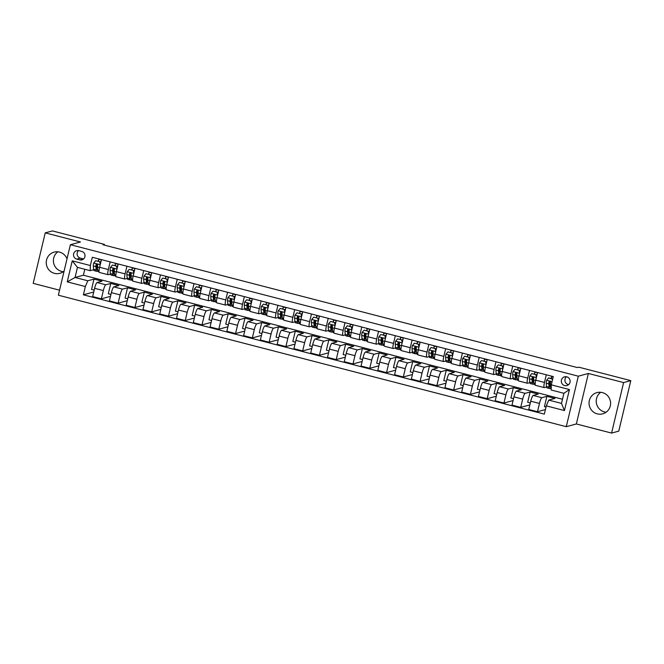 <?xml version="1.0" encoding="UTF-8"?>
<svg xmlns="http://www.w3.org/2000/svg" width="664" height="664" viewBox="0 0 664 664"><rect width="100%" height="100%" fill="white"/><g stroke="black" fill="none" stroke-linecap="round" stroke-linejoin="round"><path stroke-width="1" d="M602.348 392.582A10.997 10.757 -105.1 0 0 589.043 403.28A10.997 10.757 -105.1 0 0 602.688 413.846A10.997 10.757 -105.1 0 0 602.348 392.582M600.712 392.291A10.997 10.757 -105.1 0 0 606.107 412.219M67.022 258.827A10.997 10.757 -105.1 0 0 46.231 262.77A10.997 10.757 -105.1 0 0 64.109 271.045M57.892 251.781A10.997 10.757 -105.1 0 0 63.287 271.709M566.757 376.82A4.515 4.407 -105.1 0 0 561.304 381.211A4.515 4.407 -105.1 0 0 566.898 385.552A4.515 4.407 -105.1 0 0 566.757 376.82M566.45 376.754A4.515 4.407 -105.1 0 0 568.591 384.655M611.577 433.077L623.604 382.58L588.379 373.467L576.352 423.964L611.577 433.077L618.773 431.135L630.8 380.638L578.8 367.175L577.365 367.565L102.986 244.767L104.422 244.377L52.423 230.923L45.227 232.865L33.2 283.362L59.552 290.185M576.352 423.964L566.276 426.686L58.357 295.206L70.384 244.709L578.311 376.189L566.276 426.686M76.783 259.118L79.738 259.881A4.374 4.274 -105.1 0 0 85.025 255.632A4.374 4.274 -105.1 0 0 81.747 251.424L78.8 250.66A4.374 4.274 -105.1 0 0 73.513 254.91A4.374 4.274 -105.1 0 0 76.783 259.118L80.377 258.147L83.332 258.91A4.374 4.274 -105.1 0 0 83.573 258.968M85.349 286.549L67.23 281.86L72.243 260.844L90.354 265.534L90.204 270.68L77.456 267.376L75.057 277.477L87.797 280.781L85.349 286.549L83.382 294.808L544.339 414.128L546.306 405.87L548.755 400.101L561.503 403.397L563.91 393.296L551.161 390L551.311 384.854L569.43 389.544L564.425 410.559L546.306 405.87M551.311 384.854L553.278 376.596L92.321 257.275L90.354 265.534M623.604 382.58L630.8 380.638M588.379 373.467L578.311 376.189M70.384 244.709L80.452 241.987L45.227 232.865M104.256 245.099L104.422 244.377M84.809 269.285L83.398 275.22L75.057 277.477L67.23 281.86M90.204 270.68L93.682 269.742M546.298 374.786L544.472 382.439A5.644 1.046 104.5 0 0 544.206 387.593A5.644 1.046 104.5 0 0 544.322 387.585L546.588 386.971M529.523 370.446L527.697 378.098A5.644 1.046 104.5 0 0 527.432 383.244A5.644 1.046 104.5 0 0 527.548 383.244L529.814 382.63M512.749 366.105L510.923 373.757A5.644 1.046 104.5 0 0 510.657 378.903A5.644 1.046 104.5 0 0 510.774 378.903L513.04 378.289M495.975 361.764L494.149 369.416A5.644 1.046 104.5 0 0 493.883 374.562A5.644 1.046 104.5 0 0 493.999 374.562L496.265 373.948M479.2 357.415L477.374 365.075A5.644 1.046 104.5 0 0 477.109 370.221A5.644 1.046 104.5 0 0 477.225 370.221L479.491 369.607M462.426 353.074L460.6 360.726A5.644 1.046 104.5 0 0 460.335 365.881A5.644 1.046 104.5 0 0 460.451 365.881L462.717 365.266M445.652 348.733L443.826 356.385A5.644 1.046 104.5 0 0 443.56 361.54A5.644 1.046 104.5 0 0 443.676 361.531L445.942 360.925M428.878 344.392L427.052 352.044A5.644 1.046 104.5 0 0 426.786 357.199A5.644 1.046 104.5 0 0 426.902 357.19L429.168 356.576M412.103 340.051L410.277 347.704A5.644 1.046 104.5 0 0 410.012 352.85A5.644 1.046 104.5 0 0 410.128 352.85L412.394 352.235M395.329 335.71L393.503 343.363A5.644 1.046 104.5 0 0 393.237 348.509A5.644 1.046 104.5 0 0 393.354 348.509L395.619 347.894M378.555 331.369L376.729 339.022A5.644 1.046 104.5 0 0 376.463 344.168A5.644 1.046 104.5 0 0 376.579 344.168L378.845 343.554M361.78 327.02L359.954 334.681A5.644 1.046 104.5 0 0 359.689 339.827A5.644 1.046 104.5 0 0 359.805 339.827L362.071 339.213M345.006 322.679L343.18 330.332A5.644 1.046 104.5 0 0 342.914 335.486A5.644 1.046 104.5 0 0 343.031 335.486L345.297 334.872M328.232 318.338L326.406 325.991A5.644 1.046 104.5 0 0 326.14 331.145A5.644 1.046 104.5 0 0 326.256 331.137L328.522 330.531M311.457 313.997L309.632 321.65A5.644 1.046 104.5 0 0 309.366 326.804A5.644 1.046 104.5 0 0 309.482 326.796L311.748 326.182M294.683 309.656L292.857 317.309A5.644 1.046 104.5 0 0 292.592 322.455A5.644 1.046 104.5 0 0 292.708 322.455L294.974 321.841M277.909 305.315L276.083 312.968A5.644 1.046 104.5 0 0 275.817 318.114A5.644 1.046 104.5 0 0 275.933 318.114L278.199 317.5M261.135 300.975L259.309 308.627A5.644 1.046 104.5 0 0 259.043 313.773A5.644 1.046 104.5 0 0 259.159 313.773L261.425 313.159M244.36 296.625L242.534 304.286A5.644 1.046 104.5 0 0 242.269 309.432A5.644 1.046 104.5 0 0 242.385 309.432L244.651 308.818M227.586 292.284L225.76 299.937A5.644 1.046 104.5 0 0 225.494 305.091A5.644 1.046 104.5 0 0 225.611 305.091L227.876 304.477M210.812 287.944L208.986 295.596A5.644 1.046 104.5 0 0 208.72 300.75A5.644 1.046 104.5 0 0 208.836 300.742L211.102 300.136M194.037 283.603L192.211 291.255A5.644 1.046 104.5 0 0 191.946 296.41A5.644 1.046 104.5 0 0 192.062 296.401L194.328 295.787M177.263 279.262L175.437 286.914A5.644 1.046 104.5 0 0 175.172 292.06A5.644 1.046 104.5 0 0 175.288 292.06L177.554 291.446M160.489 274.921L158.663 282.573A5.644 1.046 104.5 0 0 158.397 287.719A5.644 1.046 104.5 0 0 158.513 287.719L160.779 287.105M143.714 270.58L141.888 278.233A5.644 1.046 104.5 0 0 141.623 283.379A5.644 1.046 104.5 0 0 141.739 283.379L144.005 282.764M126.94 266.231L125.114 273.892A5.644 1.046 104.5 0 0 124.849 279.038A5.644 1.046 104.5 0 0 124.965 279.038L127.231 278.423M110.166 261.89L108.34 269.542A5.644 1.046 104.5 0 0 108.074 274.697A5.644 1.046 104.5 0 0 108.19 274.697L110.456 274.083M94.18 290.093L91.532 289.404L93.989 279.104L87.797 280.781M93.989 279.104L102.04 281.187L97.06 282.532A5.644 1.046 104.5 0 0 94.612 288.309L92.645 296.559L101.368 298.817L110.506 296.343M110.954 294.434L108.307 293.745L110.763 283.445L105.784 284.79A5.644 1.046 104.5 0 0 103.335 290.566L101.368 298.817M110.763 283.445L118.814 285.528L113.835 286.873A5.644 1.046 104.5 0 0 111.386 292.65L109.419 300.908L118.142 303.166L127.28 300.692M127.729 298.775L125.081 298.094L127.538 287.786L122.558 289.139A5.644 1.046 104.5 0 0 120.109 294.907L118.142 303.166M127.538 287.786L135.589 289.869L130.609 291.222A5.644 1.046 104.5 0 0 128.16 296.991L126.193 305.249L134.917 307.507L144.055 305.033M144.503 303.116L141.855 302.435L144.312 292.127L139.332 293.48A5.644 1.046 104.5 0 0 136.884 299.248L134.917 307.507M144.312 292.127L152.363 294.21L147.383 295.563A5.644 1.046 104.5 0 0 144.935 301.332L142.968 309.59L151.691 311.848L160.829 309.374M161.277 307.465L158.63 306.776L161.086 296.468L156.106 297.821A5.644 1.046 104.5 0 0 153.658 303.589L151.691 311.848M161.086 296.468L169.137 298.559L164.157 299.904A5.644 1.046 104.5 0 0 161.709 305.672L159.742 313.931L168.465 316.188L177.603 313.715M178.052 311.806L175.404 311.117L177.861 300.817L172.881 302.161A5.644 1.046 104.5 0 0 170.432 307.93L168.465 316.188M177.861 300.817L185.912 302.9L180.932 304.245A5.644 1.046 104.5 0 0 178.483 310.013L176.516 318.272L185.239 320.529L194.378 318.056M194.826 316.147L192.178 315.458L194.635 305.158L189.655 306.502A5.644 1.046 104.5 0 0 187.207 312.271L185.239 320.529M194.635 305.158L202.686 307.241L197.706 308.586A5.644 1.046 104.5 0 0 195.257 314.354L193.29 322.613L202.014 324.87L211.152 322.397M211.6 320.488L208.952 319.799L211.409 309.499L206.429 310.843A5.644 1.046 104.5 0 0 203.981 316.612L202.014 324.87M211.409 309.499L219.46 311.582L214.48 312.927A5.644 1.046 104.5 0 0 212.032 318.703L210.065 326.954L218.788 329.211L227.926 326.738M228.374 324.829L225.727 324.14L228.184 313.84L223.204 315.184A5.644 1.046 104.5 0 0 220.755 320.961L218.788 329.211M228.184 313.84L236.235 315.923L231.255 317.267A5.644 1.046 104.5 0 0 228.806 323.044L226.839 331.303L235.562 333.56L244.701 331.087M245.149 329.17L242.501 328.489L244.958 318.18L239.978 319.533A5.644 1.046 104.5 0 0 237.529 325.302L235.562 333.56M244.958 318.18L253.009 320.264L248.029 321.617A5.644 1.046 104.5 0 0 245.58 327.385L243.613 335.644L252.337 337.901L261.475 335.428M261.923 333.511L259.275 332.83L261.732 322.521L256.752 323.874A5.644 1.046 104.5 0 0 254.304 329.643L252.337 337.901M261.732 322.521L269.783 324.605L264.803 325.958A5.644 1.046 104.5 0 0 262.355 331.726L260.388 339.985L269.111 342.242L278.249 339.769M278.697 337.86L276.05 337.171L278.507 326.862L273.526 328.215A5.644 1.046 104.5 0 0 271.078 333.984L269.111 342.242M278.507 326.862L286.558 328.954L281.577 330.298A5.644 1.046 104.5 0 0 279.129 336.067L277.162 344.325L285.885 346.583L295.023 344.11M295.472 342.201L292.824 341.512L295.281 331.212L290.301 332.556A5.644 1.046 104.5 0 0 287.852 338.325L285.885 346.583M295.281 331.212L303.332 333.295L298.352 334.639A5.644 1.046 104.5 0 0 295.903 340.408L293.936 348.666L302.659 350.924L311.798 348.451M312.246 346.542L309.598 345.853L312.055 335.552L307.075 336.897A5.644 1.046 104.5 0 0 304.627 342.666L302.659 350.924M312.055 335.552L320.106 337.636L315.126 338.98A5.644 1.046 104.5 0 0 312.678 344.749L310.711 353.007L319.434 355.265L328.572 352.791M329.02 350.882L326.373 350.194L328.829 339.893L323.849 341.238A5.644 1.046 104.5 0 0 321.401 347.006L319.434 355.265M328.829 339.893L336.88 341.977L331.9 343.321A5.644 1.046 104.5 0 0 329.452 349.098L327.485 357.348L336.208 359.606L345.346 357.132M345.795 355.223L343.147 354.534L345.604 344.234L340.624 345.579A5.644 1.046 104.5 0 0 338.175 351.356L336.208 359.606M345.604 344.234L353.655 346.317L348.675 347.662A5.644 1.046 104.5 0 0 346.226 353.439L344.259 361.697L352.982 363.955L362.121 361.482M362.569 359.564L359.921 358.884L362.378 348.575L357.398 349.928A5.644 1.046 104.5 0 0 354.949 355.697L352.982 363.955M362.378 348.575L370.429 350.658L365.449 352.011A5.644 1.046 104.5 0 0 363 357.78L361.033 366.038L369.757 368.296L378.895 365.822M379.343 363.905L376.695 363.225L379.152 352.916L374.172 354.269A5.644 1.046 104.5 0 0 371.724 360.037L369.757 368.296M379.152 352.916L387.203 354.999L382.223 356.352A5.644 1.046 104.5 0 0 379.775 362.121L377.808 370.379L386.531 372.637L395.669 370.163M396.118 368.254L393.47 367.565L395.927 357.257L390.947 358.61A5.644 1.046 104.5 0 0 388.498 364.378L386.531 372.637M395.927 357.257L403.978 359.349L398.998 360.693A5.644 1.046 104.5 0 0 396.549 366.462L394.582 374.72L403.305 376.978L412.444 374.504M412.892 372.595L410.244 371.906L412.701 361.606L407.721 362.951A5.644 1.046 104.5 0 0 405.272 368.719L403.305 376.978M412.701 361.606L420.752 363.689L415.772 365.034A5.644 1.046 104.5 0 0 413.323 370.803L411.356 379.061L420.08 381.319L429.218 378.845M429.666 376.936L427.018 376.247L429.475 365.947L424.495 367.292A5.644 1.046 104.5 0 0 422.047 373.06L420.08 381.319M429.475 365.947L437.526 368.03L432.546 369.375A5.644 1.046 104.5 0 0 430.098 375.143L428.131 383.402L436.854 385.659L445.992 383.186M446.44 381.277L443.793 380.588L446.249 370.288L441.269 371.632A5.644 1.046 104.5 0 0 438.821 377.401L436.854 385.659M446.249 370.288L454.3 372.371L449.32 373.716A5.644 1.046 104.5 0 0 446.872 379.493L444.905 387.743L453.628 390L462.758 387.527M463.215 385.618L460.567 384.929L463.024 374.629L458.044 375.973A5.644 1.046 104.5 0 0 455.595 381.75L453.628 390M463.024 374.629L471.075 376.712L466.095 378.057A5.644 1.046 104.5 0 0 463.646 383.833L461.679 392.092L470.402 394.35L479.532 391.876M479.989 389.959L477.341 389.278L479.798 378.97L474.818 380.323A5.644 1.046 104.5 0 0 472.37 386.091L470.402 394.35M479.798 378.97L487.849 381.053L482.869 382.406A5.644 1.046 104.5 0 0 480.421 388.174L478.454 396.433L487.177 398.69L496.307 396.217M496.763 394.3L494.116 393.619L496.572 383.311L491.592 384.663A5.644 1.046 104.5 0 0 489.144 390.432L487.177 398.69M496.572 383.311L504.623 385.394L499.643 386.747A5.644 1.046 104.5 0 0 497.195 392.515L495.228 400.774L503.951 403.031L513.081 400.558M513.538 398.649L510.89 397.96L513.347 387.651L508.367 389.004A5.644 1.046 104.5 0 0 505.918 394.773L503.951 403.031M513.347 387.651L521.398 389.743L516.418 391.088A5.644 1.046 104.5 0 0 513.969 396.856L512.002 405.115L520.725 407.372L529.855 404.899M530.312 402.99L527.664 402.301L530.121 392.001L525.141 393.345A5.644 1.046 104.5 0 0 522.692 399.114L520.725 407.372M530.121 392.001L538.172 394.084L533.192 395.429A5.644 1.046 104.5 0 0 530.744 401.197L528.776 409.456L537.5 411.713L545.426 409.572M546.024 407.057L544.438 406.642L546.895 396.342L541.915 397.686A5.644 1.046 104.5 0 0 539.467 403.455L537.5 411.713M546.895 396.342L554.946 398.425L548.755 400.101M83.398 275.22L562.499 399.238M98.264 261.168L98.787 258.952M101.443 259.632L99.617 267.285A5.644 1.046 104.5 0 0 99.351 272.439L108.074 274.697M83.382 294.808L93.732 292.002M115.038 265.509L115.561 263.293M118.217 263.973L116.391 271.634A5.644 1.046 104.5 0 0 116.125 276.78L124.849 279.038M131.812 269.85L132.335 267.633M134.991 268.322L133.165 275.975A5.644 1.046 104.5 0 0 132.9 281.121L141.623 283.379M148.587 274.19L149.109 271.974M151.765 272.663L149.94 280.316A5.644 1.046 104.5 0 0 149.674 285.462L158.397 287.719M165.361 278.531L165.884 276.315M168.54 277.004L166.714 284.657A5.644 1.046 104.5 0 0 166.448 289.803L175.172 292.06M182.135 282.872L182.658 280.656M185.314 281.345L183.488 288.998A5.644 1.046 104.5 0 0 183.222 294.152L191.946 296.41M198.91 287.221L199.432 284.997M202.088 285.686L200.262 293.339A5.644 1.046 104.5 0 0 199.997 298.493L208.72 300.75M215.684 291.562L216.207 289.346M218.863 290.027L217.037 297.679A5.644 1.046 104.5 0 0 216.771 302.834L225.494 305.091M232.458 295.903L232.981 293.687M235.637 294.368L233.811 302.029A5.644 1.046 104.5 0 0 233.545 307.175L242.269 309.432M249.232 300.244L249.755 298.028M252.411 298.717L250.585 306.37A5.644 1.046 104.5 0 0 250.32 311.516L259.043 313.773M266.007 304.585L266.53 302.369M269.186 303.058L267.36 310.711A5.644 1.046 104.5 0 0 267.094 315.856L275.817 318.114M282.781 308.926L283.304 306.71M285.96 307.399L284.134 315.051A5.644 1.046 104.5 0 0 283.868 320.197L292.592 322.455M299.555 313.267L300.078 311.051M302.734 311.74L300.908 319.392A5.644 1.046 104.5 0 0 300.643 324.547L309.366 326.804M316.33 317.616L316.852 315.392M319.508 316.081L317.683 323.733A5.644 1.046 104.5 0 0 317.417 328.887L326.14 331.145M333.104 321.957L333.627 319.741M336.283 320.421L334.457 328.074A5.644 1.046 104.5 0 0 334.191 333.228L342.914 335.486M349.878 326.298L350.401 324.082M353.057 324.762L351.231 332.423A5.644 1.046 104.5 0 0 350.966 337.569L359.689 339.827M366.652 330.639L367.175 328.423M369.831 329.112L368.005 336.764A5.644 1.046 104.5 0 0 367.74 341.91L376.463 344.168M383.427 334.98L383.95 332.764M386.606 333.452L384.78 341.105A5.644 1.046 104.5 0 0 384.514 346.251L393.237 348.509M400.201 339.321L400.724 337.104M403.38 337.793L401.554 345.446A5.644 1.046 104.5 0 0 401.288 350.592L410.012 352.85M416.975 343.661L417.498 341.445M420.154 342.134L418.328 349.787A5.644 1.046 104.5 0 0 418.063 354.941L426.786 357.199M433.75 348.011L434.273 345.786M436.929 346.475L435.103 354.128A5.644 1.046 104.5 0 0 434.837 359.282L443.56 361.54M450.524 352.352L451.047 350.135M453.703 350.816L451.877 358.469A5.644 1.046 104.5 0 0 451.611 363.623L460.335 365.881M467.298 356.692L467.821 354.476M470.477 355.157L468.651 362.818A5.644 1.046 104.5 0 0 468.386 367.964L477.109 370.221M484.073 361.033L484.596 358.817M487.251 359.506L485.425 367.159A5.644 1.046 104.5 0 0 485.16 372.305L493.883 374.562M500.847 365.374L501.37 363.158M504.026 363.847L502.2 371.5A5.644 1.046 104.5 0 0 501.934 376.646L510.657 378.903M517.621 369.715L518.144 367.499M520.8 368.188L518.974 375.841A5.644 1.046 104.5 0 0 518.708 380.987L527.432 383.244M534.395 374.056L534.918 371.84M537.574 372.529L535.748 380.181A5.644 1.046 104.5 0 0 535.483 385.336L544.206 387.593M551.17 378.405L551.693 376.181M77.456 267.376L72.243 260.844M569.43 389.544L563.91 393.296M564.425 410.559L561.503 403.397M78.559 250.602A4.374 4.274 -105.1 0 0 80.377 258.147M100.297 264.43L99.691 261.732L95.666 260.695L93.674 263.077A3.735 0.689 104.5 0 0 93.317 265.932L93.616 269.277A10.79 1.992 104.5 0 0 94.205 270.663L96.753 271.327A10.79 1.992 104.5 0 0 97.799 270.58M96.546 266.43A8.956 1.652 104.5 0 0 97.367 264.372M98.372 261.193L98.936 259.25A5.146 0.954 -75.5 0 1 99.011 259.002M99.691 261.732L95.666 260.695M100.065 261.633L100.505 263.575M99.077 271.925L98.363 271.742A10.79 1.992 -75.5 0 1 97.774 270.356L97.475 267.011A3.735 0.689 -75.5 0 1 97.625 265.16C97.293 263.99 96.753 263.849 96.014 264.745A3.735 0.689 104.5 0 0 95.865 266.596L96.164 269.933A10.79 1.992 104.5 0 0 96.753 271.327M100.289 262.637L100.662 262.728A8.956 1.652 -75.5 0 1 100.463 263.392M97.691 269.377A8.956 1.652 -75.5 0 1 97.21 269.551A8.956 1.652 -75.5 0 1 96.728 268.397L96.429 264.637L96.014 264.745L96.57 264.147M100.662 262.728L100.886 261.948M117.072 268.771L116.466 266.073L112.44 265.036L110.448 267.418A3.735 0.689 104.5 0 0 110.091 270.281L110.39 273.618A10.79 1.992 104.5 0 0 110.979 275.004L113.527 275.668A10.79 1.992 104.5 0 0 114.573 274.921M113.32 270.771A8.956 1.652 104.5 0 0 114.142 268.712M115.146 265.534L115.71 263.591A5.146 0.954 -75.5 0 1 115.785 263.351M116.466 266.073L112.44 265.036M116.839 265.974L117.279 267.916M115.851 276.266L115.138 276.083A10.79 1.992 -75.5 0 1 114.548 274.697L114.249 271.352A3.735 0.689 -75.5 0 1 114.399 269.509C114.067 268.331 113.527 268.19 112.789 269.086A3.735 0.689 104.5 0 0 112.639 270.937L112.938 274.282A10.79 1.992 104.5 0 0 113.527 275.668M117.063 266.978L117.437 267.069A8.956 1.652 -75.5 0 1 117.237 267.733M114.465 273.717A8.956 1.652 -75.5 0 1 113.984 273.892A8.956 1.652 -75.5 0 1 113.502 272.738L113.204 268.978L112.789 269.086L113.345 268.488M117.437 267.069L117.661 266.289M133.846 273.111L133.24 270.414L129.214 269.377L127.222 271.759A3.735 0.689 104.5 0 0 126.865 274.622L127.164 277.959A10.79 1.992 104.5 0 0 127.754 279.353L130.302 280.009A10.79 1.992 104.5 0 0 131.347 279.262M130.094 275.12A8.956 1.652 104.5 0 0 130.916 273.053M131.92 269.874L132.485 267.932A5.146 0.954 -75.5 0 1 132.559 267.692M133.24 270.414L129.214 269.377M133.613 270.314L134.053 272.257M132.626 280.615L131.912 280.424A10.79 1.992 -75.5 0 1 131.323 279.038L131.024 275.693A3.735 0.689 -75.5 0 1 131.173 273.85C130.841 272.672 130.302 272.531 129.563 273.435A3.735 0.689 104.5 0 0 129.414 275.278L129.712 278.623A10.79 1.992 104.5 0 0 130.302 280.009M133.838 271.319L134.211 271.41A8.956 1.652 -75.5 0 1 134.012 272.074M131.24 278.058A8.956 1.652 -75.5 0 1 130.758 278.233A8.956 1.652 -75.5 0 1 130.277 277.079L129.978 273.319L129.563 273.435L130.119 272.829M134.211 271.41L134.435 270.63M150.62 277.452L150.014 274.763L145.989 273.717L143.997 276.099A3.735 0.689 104.5 0 0 143.64 278.963L143.939 282.3A10.79 1.992 104.5 0 0 144.528 283.694L147.076 284.35A10.79 1.992 104.5 0 0 148.122 283.603M146.868 279.461A8.956 1.652 104.5 0 0 147.69 277.394M148.695 274.215L149.259 272.273A5.146 0.954 -75.5 0 1 149.334 272.032M150.014 274.763L145.989 273.717M150.388 274.655L150.828 276.597M149.4 284.956L148.686 284.765A10.79 1.992 -75.5 0 1 148.097 283.379L147.798 280.042A3.735 0.689 -75.5 0 1 147.947 278.191C147.615 277.012 147.076 276.871 146.337 277.776A3.735 0.689 104.5 0 0 146.188 279.619L146.487 282.964A10.79 1.992 104.5 0 0 147.076 284.35M150.612 275.66L150.985 275.759A8.956 1.652 -75.5 0 1 150.786 276.415M148.014 282.399A8.956 1.652 -75.5 0 1 147.532 282.573A8.956 1.652 -75.5 0 1 147.051 281.42L146.752 277.66L146.337 277.776L146.893 277.17M150.985 275.759L151.209 274.979M167.394 281.802L166.788 279.104L162.763 278.058L160.771 280.44A3.735 0.689 104.5 0 0 160.414 283.304L160.713 286.641A10.79 1.992 104.5 0 0 161.302 288.035L163.85 288.691A10.79 1.992 104.5 0 0 164.896 287.952M163.643 283.802A8.956 1.652 104.5 0 0 164.464 281.735M165.46 278.565L166.033 276.614A5.146 0.954 -75.5 0 1 166.108 276.373M166.788 279.104L162.763 278.058M167.162 279.004L167.602 280.938M166.174 289.296L165.46 289.114A10.79 1.992 -75.5 0 1 164.871 287.719L164.572 284.383A3.735 0.689 -75.5 0 1 164.722 282.532C164.39 281.353 163.85 281.212 163.112 282.117A3.735 0.689 104.5 0 0 162.962 283.968L163.261 287.304A10.79 1.992 104.5 0 0 163.85 288.691M167.386 280L167.76 280.1A8.956 1.652 -75.5 0 1 167.56 280.764M164.788 286.74A8.956 1.652 -75.5 0 1 164.307 286.914A8.956 1.652 -75.5 0 1 163.825 285.769L163.527 282.001L163.112 282.117L163.668 281.519M167.76 280.1L167.984 279.32M184.169 286.142L183.563 283.445L179.537 282.399L177.545 284.781A3.735 0.689 104.5 0 0 177.188 287.645L177.487 290.99A10.79 1.992 104.5 0 0 178.077 292.376L180.625 293.031A10.79 1.992 104.5 0 0 181.67 292.293M180.417 288.143A8.956 1.652 104.5 0 0 181.239 286.076M182.235 282.906L182.808 280.955A5.146 0.954 -75.5 0 1 182.882 280.714M183.563 283.445L179.537 282.399M183.936 283.345L184.376 285.279M182.949 293.637L182.235 293.455A10.79 1.992 -75.5 0 1 181.645 292.06L181.347 288.724A3.735 0.689 -75.5 0 1 181.496 286.873C181.164 285.694 180.625 285.562 179.886 286.458A3.735 0.689 104.5 0 0 179.737 288.309L180.035 291.645A10.79 1.992 104.5 0 0 180.625 293.031M184.16 284.341L184.534 284.441A8.956 1.652 -75.5 0 1 184.335 285.105M181.562 291.081A8.956 1.652 -75.5 0 1 181.081 291.264A8.956 1.652 -75.5 0 1 180.6 290.11L180.301 286.342L179.886 286.458L180.442 285.86M184.534 284.441L184.758 283.661M200.943 290.483L200.337 287.786L196.312 286.74L194.32 289.122A3.735 0.689 104.5 0 0 193.963 291.986L194.262 295.331A10.79 1.992 104.5 0 0 194.851 296.717L197.399 297.381A10.79 1.992 104.5 0 0 198.445 296.634M197.191 292.484A8.956 1.652 104.5 0 0 198.013 290.417M199.009 287.246L199.582 285.304A5.146 0.954 -75.5 0 1 199.656 285.055M200.337 287.786L196.312 286.74M200.711 287.686L201.15 289.628M199.723 297.978L199.009 297.796A10.79 1.992 -75.5 0 1 198.42 296.401L198.121 293.065A3.735 0.689 -75.5 0 1 198.27 291.214C197.938 290.035 197.399 289.902 196.66 290.799A3.735 0.689 104.5 0 0 196.511 292.65L196.81 295.986A10.79 1.992 104.5 0 0 197.399 297.381M200.935 288.691L201.308 288.782A8.956 1.652 -75.5 0 1 201.109 289.446M198.337 295.422A8.956 1.652 -75.5 0 1 197.855 295.604A8.956 1.652 -75.5 0 1 197.374 294.451L197.075 290.691L196.66 290.799L197.216 290.201M201.308 288.782L201.532 288.002M217.717 294.824L217.111 292.127L213.086 291.089L211.094 293.471A3.735 0.689 104.5 0 0 210.737 296.327L211.036 299.671A10.79 1.992 104.5 0 0 211.625 301.058L214.173 301.722A10.79 1.992 104.5 0 0 215.219 300.975M213.966 296.825A8.956 1.652 104.5 0 0 214.787 294.766M215.783 291.587L216.356 289.645A5.146 0.954 -75.5 0 1 216.431 289.396M217.111 292.127L213.086 291.089M217.485 292.027L217.925 293.969M216.497 302.319L215.783 302.137A10.79 1.992 -75.5 0 1 215.194 300.75L214.895 297.406A3.735 0.689 -75.5 0 1 215.045 295.555C214.713 294.384 214.173 294.243 213.434 295.14A3.735 0.689 104.5 0 0 213.285 296.991L213.584 300.327A10.79 1.992 104.5 0 0 214.173 301.722M217.709 293.031L218.082 293.123A8.956 1.652 -75.5 0 1 217.883 293.787M215.111 299.771A8.956 1.652 -75.5 0 1 214.63 299.945A8.956 1.652 -75.5 0 1 214.148 298.792L213.849 295.032L213.434 295.14L213.991 294.542M218.082 293.123L218.307 292.343M234.492 299.165L233.886 296.468L229.86 295.43L227.868 297.812A3.735 0.689 104.5 0 0 227.511 300.676L227.81 304.012A10.79 1.992 104.5 0 0 228.399 305.398L230.947 306.062A10.79 1.992 104.5 0 0 231.993 305.315M230.74 301.166A8.956 1.652 104.5 0 0 231.562 299.107M232.558 295.928L233.13 293.986A5.146 0.954 -75.5 0 1 233.205 293.745M233.886 296.468L229.86 295.43M234.259 296.368L234.699 298.31M233.272 306.66L232.558 306.477A10.79 1.992 -75.5 0 1 231.968 305.091L231.67 301.746A3.735 0.689 -75.5 0 1 231.819 299.904C231.487 298.725 230.947 298.584 230.209 299.481A3.735 0.689 104.5 0 0 230.059 301.332L230.358 304.676A10.79 1.992 104.5 0 0 230.947 306.062M234.483 297.372L234.857 297.464A8.956 1.652 -75.5 0 1 234.658 298.128M231.885 304.112A8.956 1.652 -75.5 0 1 231.404 304.286A8.956 1.652 -75.5 0 1 230.923 303.133L230.624 299.373L230.209 299.481L230.765 298.883M234.857 297.464L235.081 296.683M251.266 303.506L250.66 300.809L246.634 299.771L244.642 302.153A3.735 0.689 104.5 0 0 244.286 305.017L244.584 308.353A10.79 1.992 104.5 0 0 245.174 309.748L247.722 310.403A10.79 1.992 104.5 0 0 248.768 309.656M247.514 305.515A8.956 1.652 104.5 0 0 248.336 303.448M249.332 300.269L249.905 298.327A5.146 0.954 -75.5 0 1 249.979 298.086M250.66 300.809L246.634 299.771M251.033 300.709L251.473 302.651M250.046 311.009L249.332 310.818A10.79 1.992 -75.5 0 1 248.743 309.432L248.444 306.087A3.735 0.689 -75.5 0 1 248.593 304.245C248.261 303.066 247.722 302.925 246.983 303.83A3.735 0.689 104.5 0 0 246.834 305.672L247.132 309.017A10.79 1.992 104.5 0 0 247.722 310.403M251.258 301.713L251.631 301.805A8.956 1.652 -75.5 0 1 251.432 302.469M248.66 308.453A8.956 1.652 -75.5 0 1 248.178 308.627A8.956 1.652 -75.5 0 1 247.697 307.474L247.398 303.714L246.983 303.83L247.539 303.224M251.631 301.805L251.855 301.024M268.04 307.847L267.434 305.158L263.409 304.112L261.417 306.494A3.735 0.689 104.5 0 0 261.06 309.358L261.359 312.694A10.79 1.992 104.5 0 0 261.948 314.089L264.496 314.744A10.79 1.992 104.5 0 0 265.542 313.997M264.289 309.856A8.956 1.652 104.5 0 0 265.11 307.789M266.106 304.61L266.679 302.668A5.146 0.954 -75.5 0 1 266.754 302.427M267.434 305.158L263.409 304.112M267.808 305.05L268.248 306.992M266.82 315.35L266.106 315.159A10.79 1.992 -75.5 0 1 265.517 313.773L265.218 310.437A3.735 0.689 -75.5 0 1 265.368 308.586C265.036 307.407 264.496 307.266 263.757 308.171A3.735 0.689 104.5 0 0 263.608 310.013L263.907 313.358A10.79 1.992 104.5 0 0 264.496 314.744M268.032 306.054L268.405 306.154A8.956 1.652 -75.5 0 1 268.206 306.809M265.434 312.794A8.956 1.652 -75.5 0 1 264.953 312.968A8.956 1.652 -75.5 0 1 264.471 311.814L264.172 308.054L263.757 308.171L264.313 307.565M268.405 306.154L268.629 305.374M284.814 312.196L284.209 309.499L280.183 308.453L278.191 310.835A3.735 0.689 104.5 0 0 277.834 313.698L278.133 317.035A10.79 1.992 104.5 0 0 278.714 318.429L281.27 319.085A10.79 1.992 104.5 0 0 282.316 318.346M281.063 314.197A8.956 1.652 104.5 0 0 281.885 312.13M282.881 308.959L283.453 307.009A5.146 0.954 -75.5 0 1 283.528 306.768M284.209 309.499L280.183 308.453M284.582 309.399L285.022 311.333M283.594 319.691L282.881 319.508A10.79 1.992 -75.5 0 1 282.291 318.114L281.993 314.777A3.735 0.689 -75.5 0 1 282.142 312.927C281.81 311.748 281.27 311.607 280.532 312.512A3.735 0.689 104.5 0 0 280.382 314.363L280.681 317.699A10.79 1.992 104.5 0 0 281.27 319.085M284.806 310.395L285.18 310.495A8.956 1.652 -75.5 0 1 284.981 311.159M282.208 317.135A8.956 1.652 -75.5 0 1 281.727 317.309A8.956 1.652 -75.5 0 1 281.245 316.164L280.947 312.395L280.532 312.512L281.088 311.914M285.18 310.495L285.404 309.714M301.589 316.537L300.983 313.84L296.957 312.794L294.965 315.176A3.735 0.689 104.5 0 0 294.608 318.039L294.907 321.384A10.79 1.992 104.5 0 0 295.488 322.77L298.045 323.426A10.79 1.992 104.5 0 0 299.091 322.687M297.837 318.537A8.956 1.652 104.5 0 0 298.659 316.471M299.655 313.3L300.228 311.35A5.146 0.954 -75.5 0 1 300.302 311.109M300.983 313.84L296.957 312.794M301.356 313.74L301.796 315.674M300.369 324.032L299.655 323.849A10.79 1.992 -75.5 0 1 299.066 322.455L298.767 319.118A3.735 0.689 -75.5 0 1 298.916 317.267C298.584 316.089 298.045 315.956 297.306 316.852A3.735 0.689 104.5 0 0 297.157 318.703L297.455 322.04A10.79 1.992 104.5 0 0 298.045 323.426M301.581 314.736L301.954 314.836A8.956 1.652 -75.5 0 1 301.755 315.5M298.983 321.476A8.956 1.652 -75.5 0 1 298.501 321.658A8.956 1.652 -75.5 0 1 298.02 320.504L297.721 316.736L297.306 316.852L297.862 316.255M301.954 314.836L302.178 314.055M318.363 320.878L317.757 318.18L313.732 317.135L311.74 319.517A3.735 0.689 104.5 0 0 311.383 322.38L311.682 325.725A10.79 1.992 104.5 0 0 312.263 327.111L314.819 327.775A10.79 1.992 104.5 0 0 315.865 327.028M314.611 322.878A8.956 1.652 104.5 0 0 315.433 320.812M316.429 317.641L317.002 315.699A5.146 0.954 -75.5 0 1 317.077 315.45M317.757 318.18L313.732 317.135M318.131 318.081L318.571 320.023M317.143 328.373L316.429 328.19A10.79 1.992 -75.5 0 1 315.84 326.796L315.541 323.459A3.735 0.689 -75.5 0 1 315.69 321.608C315.358 320.43 314.819 320.297 314.08 321.193A3.735 0.689 104.5 0 0 313.931 323.044L314.23 326.381A10.79 1.992 104.5 0 0 314.819 327.775M318.355 319.085L318.728 319.176A8.956 1.652 -75.5 0 1 318.529 319.841M315.757 325.817A8.956 1.652 -75.5 0 1 315.276 325.999A8.956 1.652 -75.5 0 1 314.794 324.845L314.495 321.086L314.08 321.193L314.636 320.596M318.728 319.176L318.952 318.396M335.137 325.219L334.531 322.521L330.506 321.484L328.514 323.866A3.735 0.689 104.5 0 0 328.157 326.721L328.456 330.066A10.79 1.992 104.5 0 0 329.037 331.452L331.593 332.116A10.79 1.992 104.5 0 0 332.639 331.369M331.386 327.219A8.956 1.652 104.5 0 0 332.207 325.161M333.203 321.982L333.776 320.04A5.146 0.954 -75.5 0 1 333.851 319.791M334.531 322.521L330.506 321.484M334.905 322.422L335.345 324.364M333.917 332.714L333.203 332.531A10.79 1.992 -75.5 0 1 332.614 331.145L332.315 327.8A3.735 0.689 -75.5 0 1 332.465 325.949C332.133 324.779 331.593 324.638 330.855 325.534A3.735 0.689 104.5 0 0 330.705 327.385L331.004 330.722A10.79 1.992 104.5 0 0 331.593 332.116M335.129 323.426L335.503 323.517A8.956 1.652 -75.5 0 1 335.303 324.181M332.531 330.166A8.956 1.652 -75.5 0 1 332.05 330.34A8.956 1.652 -75.5 0 1 331.568 329.186L331.27 325.426L330.855 325.534L331.411 324.937M335.503 323.517L335.727 322.737M351.912 329.56L351.306 326.862L347.28 325.825L345.288 328.207A3.735 0.689 104.5 0 0 344.931 331.07L345.23 334.407A10.79 1.992 104.5 0 0 345.811 335.793L348.368 336.457A10.79 1.992 104.5 0 0 349.413 335.71M348.16 331.56A8.956 1.652 104.5 0 0 348.982 329.502M349.978 326.323L350.55 324.381A5.146 0.954 -75.5 0 1 350.625 324.14M351.306 326.862L347.28 325.825M351.679 326.763L352.119 328.705M350.692 337.055L349.978 336.872A10.79 1.992 -75.5 0 1 349.388 335.486L349.09 332.141A3.735 0.689 -75.5 0 1 349.239 330.298C348.907 329.12 348.368 328.979 347.629 329.875A3.735 0.689 104.5 0 0 347.479 331.726L347.778 335.071A10.79 1.992 104.5 0 0 348.368 336.457M351.903 327.767L352.277 327.858A8.956 1.652 -75.5 0 1 352.078 328.522M349.305 334.507A8.956 1.652 -75.5 0 1 348.824 334.681A8.956 1.652 -75.5 0 1 348.343 333.527L348.044 329.767L347.629 329.875L348.185 329.278M352.277 327.858L352.501 327.078M368.686 333.901L368.08 331.203L364.055 330.166L362.063 332.548A3.735 0.689 104.5 0 0 361.706 335.411L362.004 338.748A10.79 1.992 104.5 0 0 362.586 340.142L365.142 340.798A10.79 1.992 104.5 0 0 366.188 340.051M364.934 335.909A8.956 1.652 104.5 0 0 365.756 333.843M366.752 330.664L367.325 328.721A5.146 0.954 -75.5 0 1 367.399 328.481M368.08 331.203L364.055 330.166M368.454 331.104L368.893 333.046M367.466 341.404L366.752 341.213A10.79 1.992 -75.5 0 1 366.163 339.827L365.864 336.482A3.735 0.689 -75.5 0 1 366.013 334.639C365.681 333.461 365.142 333.32 364.403 334.224A3.735 0.689 104.5 0 0 364.254 336.067L364.553 339.412A10.79 1.992 104.5 0 0 365.142 340.798M368.678 332.108L369.051 332.199A8.956 1.652 -75.5 0 1 368.852 332.863M366.08 338.847A8.956 1.652 -75.5 0 1 365.598 339.022A8.956 1.652 -75.5 0 1 365.117 337.868L364.818 334.108L364.403 334.224L364.959 333.618M369.051 332.199L369.275 331.419M385.46 338.242L384.854 335.552L380.829 334.507L378.837 336.889A3.735 0.689 104.5 0 0 378.48 339.752L378.779 343.089A10.79 1.992 104.5 0 0 379.36 344.483L381.916 345.139A10.79 1.992 104.5 0 0 382.962 344.392M381.709 340.25A8.956 1.652 104.5 0 0 382.53 338.183M383.526 335.005L384.099 333.062A5.146 0.954 -75.5 0 1 384.174 332.822M384.854 335.552L380.829 334.507M385.228 335.444L385.668 337.387M384.24 345.745L383.526 345.554A10.79 1.992 -75.5 0 1 382.937 344.168L382.638 340.831A3.735 0.689 -75.5 0 1 382.788 338.98C382.456 337.802 381.916 337.661 381.178 338.565A3.735 0.689 104.5 0 0 381.028 340.408L381.327 343.753A10.79 1.992 104.5 0 0 381.916 345.139M385.452 336.449L385.825 336.548A8.956 1.652 -75.5 0 1 385.626 337.204M382.854 343.188A8.956 1.652 -75.5 0 1 382.373 343.363A8.956 1.652 -75.5 0 1 381.891 342.209L381.592 338.449L381.178 338.565L381.734 337.959M385.825 336.548L386.05 335.768M402.235 342.591L401.629 339.893L397.603 338.847L395.611 341.23A3.735 0.689 104.5 0 0 395.254 344.093L395.553 347.43A10.79 1.992 104.5 0 0 396.134 348.824L398.69 349.48A10.79 1.992 104.5 0 0 399.736 348.741M398.483 344.591A8.956 1.652 104.5 0 0 399.305 342.524M400.301 339.354L400.873 337.403A5.146 0.954 -75.5 0 1 400.948 337.163M401.629 339.893L397.603 338.847M402.002 339.794L402.442 341.728M401.014 350.086L400.301 349.903A10.79 1.992 -75.5 0 1 399.711 348.509L399.413 345.172A3.735 0.689 -75.5 0 1 399.562 343.321C399.23 342.143 398.69 342.002 397.952 342.906A3.735 0.689 104.5 0 0 397.802 344.757L398.101 348.094A10.79 1.992 104.5 0 0 398.69 349.48M402.226 340.79L402.6 340.889A8.956 1.652 -75.5 0 1 402.401 341.553M399.628 347.529A8.956 1.652 -75.5 0 1 399.147 347.704A8.956 1.652 -75.5 0 1 398.666 346.558L398.367 342.79L397.952 342.906L398.508 342.309M402.6 340.889L402.824 340.109M419.009 346.932L418.403 344.234L414.377 343.188L412.385 345.57A3.735 0.689 104.5 0 0 412.029 348.434L412.327 351.779A10.79 1.992 104.5 0 0 412.908 353.165L415.465 353.821A10.79 1.992 104.5 0 0 416.511 353.082M415.257 348.932A8.956 1.652 104.5 0 0 416.079 346.865M417.075 343.695L417.648 341.744A5.146 0.954 -75.5 0 1 417.722 341.503M418.403 344.234L414.377 343.188M418.776 344.135L419.216 346.068M417.789 354.427L417.075 354.244A10.79 1.992 -75.5 0 1 416.486 352.85L416.187 349.513A3.735 0.689 -75.5 0 1 416.336 347.662C416.004 346.483 415.465 346.351 414.726 347.247A3.735 0.689 104.5 0 0 414.577 349.098L414.875 352.435A10.79 1.992 104.5 0 0 415.465 353.821M419.001 345.131L419.374 345.23A8.956 1.652 -75.5 0 1 419.175 345.894M416.403 351.87A8.956 1.652 -75.5 0 1 415.921 352.053A8.956 1.652 -75.5 0 1 415.44 350.899L415.141 347.131L414.726 347.247L415.282 346.649M419.374 345.23L419.598 344.45M435.783 351.273L435.177 348.575L431.152 347.529L429.16 349.911A3.735 0.689 104.5 0 0 428.803 352.775L429.102 356.12A10.79 1.992 104.5 0 0 429.683 357.506L432.239 358.17A10.79 1.992 104.5 0 0 433.285 357.423M432.032 353.273A8.956 1.652 104.5 0 0 432.853 351.206M433.849 348.036L434.422 346.093A5.146 0.954 -75.5 0 1 434.497 345.844M435.177 348.575L431.152 347.529M435.551 348.476L435.991 350.418M434.563 358.767L433.849 358.585A10.79 1.992 -75.5 0 1 433.26 357.19L432.961 353.854A3.735 0.689 -75.5 0 1 433.111 352.003C432.779 350.824 432.239 350.692 431.5 351.588A3.735 0.689 104.5 0 0 431.351 353.439L431.65 356.776A10.79 1.992 104.5 0 0 432.239 358.17M435.775 349.48L436.148 349.571A8.956 1.652 -75.5 0 1 435.949 350.235M433.177 356.211A8.956 1.652 -75.5 0 1 432.696 356.394A8.956 1.652 -75.5 0 1 432.214 355.24L431.915 351.48L431.5 351.588L432.056 350.99M436.148 349.571L436.373 348.791M452.558 355.613L451.952 352.916L447.926 351.878L445.934 354.261A3.735 0.689 104.5 0 0 445.577 357.116L445.876 360.461A10.79 1.992 104.5 0 0 446.457 361.847L449.013 362.511A10.79 1.992 104.5 0 0 450.059 361.764M448.806 357.614A8.956 1.652 104.5 0 0 449.628 355.555M450.624 352.376L451.196 350.434A5.146 0.954 -75.5 0 1 451.271 350.185M451.952 352.916L447.926 351.878M452.325 352.816L452.765 354.759M451.337 363.108L450.624 362.926A10.79 1.992 -75.5 0 1 450.034 361.54L449.736 358.195A3.735 0.689 -75.5 0 1 449.885 356.344C449.553 355.174 449.013 355.032 448.275 355.929A3.735 0.689 104.5 0 0 448.125 357.78L448.424 361.116A10.79 1.992 104.5 0 0 449.013 362.511M452.549 353.821L452.923 353.912A8.956 1.652 -75.5 0 1 452.724 354.576M449.951 360.56A8.956 1.652 -75.5 0 1 449.47 360.735A8.956 1.652 -75.5 0 1 448.988 359.581L448.69 355.821L448.275 355.929L448.831 355.331M452.923 353.912L453.147 353.132M469.332 359.954L468.726 357.257L464.7 356.219L462.708 358.601A3.735 0.689 104.5 0 0 462.351 361.465L462.65 364.802A10.79 1.992 104.5 0 0 463.231 366.188L465.788 366.852A10.79 1.992 104.5 0 0 466.834 366.105M465.58 361.955A8.956 1.652 104.5 0 0 466.402 359.896M467.398 356.717L467.971 354.775A5.146 0.954 -75.5 0 1 468.045 354.534M468.726 357.257L464.7 356.219M469.099 357.157L469.539 359.099M468.112 367.449L467.398 367.267A10.79 1.992 -75.5 0 1 466.809 365.881L466.51 362.536A3.735 0.689 -75.5 0 1 466.659 360.693C466.327 359.514 465.788 359.373 465.049 360.27A3.735 0.689 104.5 0 0 464.9 362.121L465.198 365.466A10.79 1.992 104.5 0 0 465.788 366.852M469.324 358.162L469.697 358.253A8.956 1.652 -75.5 0 1 469.498 358.917M466.726 364.901A8.956 1.652 -75.5 0 1 466.244 365.075A8.956 1.652 -75.5 0 1 465.763 363.922L465.464 360.162L465.049 360.27L465.605 359.672M469.697 358.253L469.921 357.473M486.106 364.295L485.5 361.598L481.475 360.56L479.483 362.942A3.735 0.689 104.5 0 0 479.117 365.806L479.425 369.142A10.79 1.992 104.5 0 0 480.006 370.537L482.562 371.193A10.79 1.992 104.5 0 0 483.608 370.446M482.354 366.304A8.956 1.652 104.5 0 0 483.176 364.237M484.172 361.058L484.745 359.116A5.146 0.954 -75.5 0 1 484.82 358.875M485.5 361.598L481.475 360.56M485.874 361.498L486.314 363.44M484.886 371.798L484.172 371.608A10.79 1.992 -75.5 0 1 483.583 370.221L483.284 366.877A3.735 0.689 -75.5 0 1 483.434 365.034C483.101 363.855 482.562 363.714 481.823 364.619A3.735 0.689 104.5 0 0 481.674 366.462L481.973 369.806A10.79 1.992 104.5 0 0 482.562 371.193M486.098 362.502L486.471 362.594A8.956 1.652 -75.5 0 1 486.272 363.258M483.5 369.242A8.956 1.652 -75.5 0 1 483.019 369.416A8.956 1.652 -75.5 0 1 482.537 368.263L482.238 364.503L481.823 364.619L482.379 364.013M486.471 362.594L486.695 361.814M502.88 368.636L502.274 365.947L498.249 364.901L496.257 367.283A3.735 0.689 104.5 0 0 495.892 370.147L496.199 373.483A10.79 1.992 104.5 0 0 496.78 374.878L499.336 375.533A10.79 1.992 104.5 0 0 500.382 374.786M499.129 370.645A8.956 1.652 104.5 0 0 499.95 368.578M500.946 365.399L501.519 363.457A5.146 0.954 -75.5 0 1 501.594 363.216M502.274 365.947L498.249 364.901M502.648 365.839L503.088 367.781M501.66 376.139L500.946 375.948A10.79 1.992 -75.5 0 1 500.357 374.562L500.058 371.226A3.735 0.689 -75.5 0 1 500.208 369.375C499.876 368.196 499.336 368.055 498.598 368.96A3.735 0.689 104.5 0 0 498.448 370.803L498.747 374.147A10.79 1.992 104.5 0 0 499.336 375.533M502.872 366.843L503.246 366.943A8.956 1.652 -75.5 0 1 503.046 367.599M500.274 373.583A8.956 1.652 -75.5 0 1 499.793 373.757A8.956 1.652 -75.5 0 1 499.311 372.604L499.013 368.844L498.598 368.96L499.154 368.354M503.246 366.943L503.47 366.163M519.655 372.985L519.049 370.288L515.023 369.242L513.031 371.624A3.735 0.689 104.5 0 0 512.666 374.488L512.973 377.824A10.79 1.992 104.5 0 0 513.554 379.219L516.111 379.874A10.79 1.992 104.5 0 0 517.156 379.136M515.903 374.986A8.956 1.652 104.5 0 0 516.725 372.919M517.721 369.748L518.293 367.798A5.146 0.954 -75.5 0 1 518.368 367.557M519.049 370.288L515.023 369.242M519.422 370.188L519.862 372.122M518.435 380.48L517.721 380.298A10.79 1.992 -75.5 0 1 517.131 378.903L516.833 375.567A3.735 0.689 -75.5 0 1 516.982 373.716C516.65 372.537 516.111 372.396 515.372 373.301A3.735 0.689 104.5 0 0 515.222 375.152L515.521 378.488A10.79 1.992 104.5 0 0 516.111 379.874M519.646 371.184L520.02 371.284A8.956 1.652 -75.5 0 1 519.821 371.948M517.048 377.924A8.956 1.652 -75.5 0 1 516.567 378.098A8.956 1.652 -75.5 0 1 516.086 376.953L515.787 373.185L515.372 373.301L515.928 372.703M520.02 371.284L520.244 370.504M536.429 377.326L535.823 374.629L531.798 373.583L529.806 375.965A3.735 0.689 104.5 0 0 529.44 378.829L529.747 382.173A10.79 1.992 104.5 0 0 530.328 383.56L532.885 384.215A10.79 1.992 104.5 0 0 533.931 383.477M532.677 379.327A8.956 1.652 104.5 0 0 533.499 377.26M534.495 374.089L535.068 372.139A5.146 0.954 -75.5 0 1 535.142 371.898M535.823 374.629L531.798 373.583M536.197 374.529L536.636 376.463M535.209 384.821L534.495 384.639A10.79 1.992 -75.5 0 1 533.906 383.244L533.607 379.908A3.735 0.689 -75.5 0 1 533.756 378.057C533.424 376.878 532.885 376.745 532.146 377.642A3.735 0.689 104.5 0 0 531.997 379.493L532.296 382.829A10.79 1.992 104.5 0 0 532.885 384.215M536.421 375.525L536.794 375.625A8.956 1.652 -75.5 0 1 536.595 376.289M533.823 382.265A8.956 1.652 -75.5 0 1 533.341 382.447A8.956 1.652 -75.5 0 1 532.86 381.294L532.561 377.526L532.146 377.642L532.702 377.044M536.794 375.625L537.018 374.845M552.655 379.227L548.572 377.924L546.58 380.306A3.735 0.689 104.5 0 0 546.215 383.169L546.522 386.514A10.79 1.992 104.5 0 0 547.103 387.901L549.659 388.564A10.79 1.992 104.5 0 0 550.705 387.817M549.452 383.667A8.956 1.652 104.5 0 0 550.273 381.601M551.269 378.43L551.842 376.488A5.146 0.954 -75.5 0 1 551.917 376.239M552.755 378.812L548.572 377.924M551.195 388.955A10.79 1.992 -75.5 0 1 550.68 387.585L550.381 384.248A3.735 0.689 -75.5 0 1 550.531 382.398C550.199 381.219 549.659 381.086 548.92 381.983A3.735 0.689 104.5 0 0 548.771 383.833L549.07 387.17A10.79 1.992 104.5 0 0 549.659 388.564M550.597 386.606A8.956 1.652 -75.5 0 1 550.116 386.788A8.956 1.652 -75.5 0 1 549.634 385.635L549.336 381.875L548.92 381.983L549.477 381.385M105.784 284.79L97.06 282.532M122.558 289.139L113.835 286.873M139.332 293.48L130.609 291.222M156.106 297.821L147.383 295.563M172.881 302.161L164.157 299.904M189.655 306.502L180.932 304.245M206.429 310.843L197.706 308.586M223.204 315.184L214.48 312.927M239.978 319.533L231.255 317.267M256.752 323.874L248.029 321.617M273.526 328.215L264.803 325.958M290.301 332.556L281.577 330.298M307.075 336.897L298.352 334.639M323.849 341.238L315.126 338.98M340.624 345.579L331.9 343.321M357.398 349.928L348.675 347.662M374.172 354.269L365.449 352.011M390.947 358.61L382.223 356.352M407.721 362.951L398.998 360.693M424.495 367.292L415.772 365.034M441.269 371.632L432.546 369.375M458.044 375.973L449.32 373.716M474.818 380.323L466.095 378.057M491.592 384.663L482.869 382.406M508.367 389.004L499.643 386.747M525.141 393.345L516.418 391.088M541.915 397.686L533.192 395.429M103.335 290.566L94.612 288.309M108.34 269.542L99.617 267.285M125.114 273.892L116.391 271.634M120.109 294.907L111.386 292.65M141.888 278.233L133.165 275.975M136.884 299.248L128.16 296.991M158.663 282.573L149.94 280.316M153.658 303.589L144.935 301.332M175.437 286.914L166.714 284.657M170.432 307.93L161.709 305.672M192.211 291.255L183.488 288.998M187.207 312.271L178.483 310.013M208.986 295.596L200.262 293.339M203.981 316.612L195.257 314.354M225.76 299.937L217.037 297.679M220.755 320.961L212.032 318.703M242.534 304.286L233.811 302.029M237.529 325.302L228.806 323.044M259.309 308.627L250.585 306.37M254.304 329.643L245.58 327.385M276.083 312.968L267.36 310.711M271.078 333.984L262.355 331.726M292.857 317.309L284.134 315.051M287.852 338.325L279.129 336.067M309.632 321.65L300.908 319.392M304.627 342.666L295.903 340.408M326.406 325.991L317.683 323.733M321.401 347.006L312.678 344.749M343.18 330.332L334.457 328.074M338.175 351.356L329.452 349.098M359.954 334.681L351.231 332.423M354.949 355.697L346.226 353.439M376.729 339.022L368.005 336.764M371.724 360.037L363 357.78M393.503 343.363L384.78 341.105M388.498 364.378L379.775 362.121M410.277 347.704L401.554 345.446M405.272 368.719L396.549 366.462M427.052 352.044L418.328 349.787M422.047 373.06L413.323 370.803M443.826 356.385L435.103 354.128M438.821 377.401L430.098 375.143M460.6 360.726L451.877 358.469M455.595 381.75L446.872 379.493M477.374 365.075L468.651 362.818M472.37 386.091L463.646 383.833M494.149 369.416L485.425 367.159M489.144 390.432L480.421 388.174M510.923 373.757L502.2 371.5M505.918 394.773L497.195 392.515M527.697 378.098L518.974 375.841M522.692 399.114L513.969 396.856M544.472 382.439L535.748 380.181M539.467 403.455L530.744 401.197M83.332 258.91L79.738 259.881M100.231 264.695L93.724 263.01M96.164 269.933L93.616 269.277M98.936 259.25L101.385 259.881M99.052 270.68L97.774 270.356M95.865 266.596L93.317 265.932M99.558 267.55L97.475 267.011M117.005 269.044L110.498 267.36M112.938 274.282L110.39 273.618M115.71 263.591L118.159 264.222M115.827 275.029L114.548 274.697M112.639 270.937L110.091 270.281M116.333 271.891L114.249 271.352M133.779 273.385L127.272 271.701M129.712 278.623L127.164 277.959M132.485 267.932L134.933 268.563M132.601 279.37L131.323 279.038M129.414 275.278L126.865 274.622M133.107 276.232L131.024 275.693M150.554 277.726L144.047 276.041M146.487 282.964L143.939 282.3M149.259 272.273L151.707 272.904M149.375 283.711L148.097 283.379M146.188 279.619L143.64 278.963M149.881 280.582L147.798 280.042M167.328 282.067L160.821 280.382M163.261 287.304L160.713 286.641M166.033 276.614L168.482 277.253M166.149 288.051L164.871 287.719M162.962 283.968L160.414 283.304M166.656 284.922L164.572 284.383M184.102 286.408L177.595 284.723M180.035 291.645L177.487 290.99M182.808 280.955L185.256 281.594M182.924 292.392L181.645 292.06M179.737 288.309L177.188 287.645M183.43 289.263L181.347 288.724M200.877 290.749L194.369 289.064M196.81 295.986L194.262 295.331M199.582 285.304L202.03 285.935M199.698 296.733L198.42 296.401M196.511 292.65L193.963 291.986M200.204 293.604L198.121 293.065M217.651 295.09L211.144 293.405M213.584 300.327L211.036 299.671M216.356 289.645L218.805 290.276M216.472 301.074L215.194 300.75M213.285 296.991L210.737 296.327M216.979 297.945L214.895 297.406M234.425 299.439L227.918 297.754M230.358 304.676L227.81 304.012M233.13 293.986L235.579 294.617M233.247 305.423L231.968 305.091M230.059 301.332L227.511 300.676M233.753 302.286L231.67 301.746M251.199 303.78L244.692 302.095M247.132 309.017L244.584 308.353M249.905 298.327L252.353 298.958M250.021 309.764L248.743 309.432M246.834 305.672L244.286 305.017M250.527 306.627L248.444 306.087M267.974 308.121L261.467 306.436M263.907 313.358L261.359 312.694M266.679 302.668L269.127 303.299M266.795 314.105L265.517 313.773M263.608 310.013L261.06 309.358M267.301 310.976L265.218 310.437M284.748 312.462L278.241 310.777M280.681 317.699L278.133 317.035M283.453 307.009L285.902 307.648M283.569 318.446L282.291 318.114M280.382 314.363L277.834 313.698M284.076 315.317L281.993 314.777M301.522 316.803L295.015 315.118M297.455 322.04L294.907 321.384M300.228 311.35L302.676 311.989M300.344 322.787L299.066 322.455M297.157 318.703L294.608 318.039M300.85 319.658L298.767 319.118M318.297 321.144L311.789 319.459M314.23 326.381L311.682 325.725M317.002 315.699L319.45 316.33M317.118 327.128L315.84 326.796M313.931 323.044L311.383 322.38M317.624 323.999L315.541 323.459M335.071 325.484L328.564 323.8M331.004 330.722L328.456 330.066M333.776 320.04L336.225 320.671M333.892 331.469L332.614 331.145M330.705 327.385L328.157 326.721M334.399 328.34L332.315 327.8M351.845 329.834L345.338 328.149M347.778 335.071L345.23 334.407M350.55 324.381L352.999 325.011M350.667 335.818L349.388 335.486M347.479 331.726L344.931 331.07M351.173 332.681L349.09 332.141M368.62 334.175L362.112 332.49M364.553 339.412L362.004 338.748M367.325 328.721L369.773 329.352M367.441 340.159L366.163 339.827M364.254 336.067L361.706 335.411M367.947 337.022L365.864 336.482M385.394 338.515L378.887 336.831M381.327 343.753L378.779 343.089M384.099 333.062L386.548 333.693M384.215 344.5L382.937 344.168M381.028 340.408L378.48 339.752M384.722 341.371L382.638 340.831M402.168 342.856L395.661 341.171M398.101 348.094L395.553 347.43M400.873 337.403L403.322 338.042M400.99 348.841L399.711 348.509M397.802 344.757L395.254 344.093M401.496 345.712L399.413 345.172M418.942 347.197L412.435 345.512M414.875 352.435L412.327 351.779M417.648 341.744L420.096 342.383M417.764 353.182L416.486 352.85M414.577 349.098L412.029 348.434M418.27 350.053L416.187 349.513M435.717 351.538L429.21 349.853M431.65 356.776L429.102 356.12M434.422 346.093L436.87 346.724M434.538 357.522L433.26 357.19M431.351 353.439L428.803 352.775M435.044 354.393L432.961 353.854M452.491 355.879L445.984 354.194M448.424 361.116L445.876 360.461M451.196 350.434L453.645 351.065M451.312 361.863L450.034 361.54M448.125 357.78L445.577 357.116M451.819 358.734L449.736 358.195M469.265 360.228L462.758 358.543M465.198 365.466L462.65 364.802M467.971 354.775L470.419 355.406M468.087 366.213L466.809 365.881M464.9 362.121L462.351 361.465M468.593 363.075L466.51 362.536M486.04 364.569L479.532 362.884M481.973 369.806L479.425 369.142M484.745 359.116L487.193 359.747M484.861 370.553L483.583 370.221M481.674 366.462L479.117 365.806M485.367 367.416L483.284 366.877M502.814 368.91L496.307 367.225M498.747 374.147L496.199 373.483M501.519 363.457L503.968 364.088M501.635 374.894L500.357 374.562M498.448 370.803L495.892 370.147M502.142 371.765L500.058 371.226M519.588 373.251L513.081 371.566M515.521 378.488L512.973 377.824M518.293 367.798L520.734 368.437M518.41 379.235L517.131 378.903M515.222 375.152L512.666 374.488M518.916 376.106L516.833 375.567M536.363 377.592L529.855 375.907M532.296 382.829L529.747 382.173M535.068 372.139L537.508 372.778M535.184 383.576L533.906 383.244M531.997 379.493L529.44 378.829M535.682 380.447L533.607 379.908M552.074 381.659L546.63 380.248M549.07 387.17L546.522 386.514M551.842 376.488L553.22 376.845M551.228 387.734L550.68 387.585M548.771 383.833L546.215 383.169M551.394 384.514L550.381 384.248"/></g></svg>

